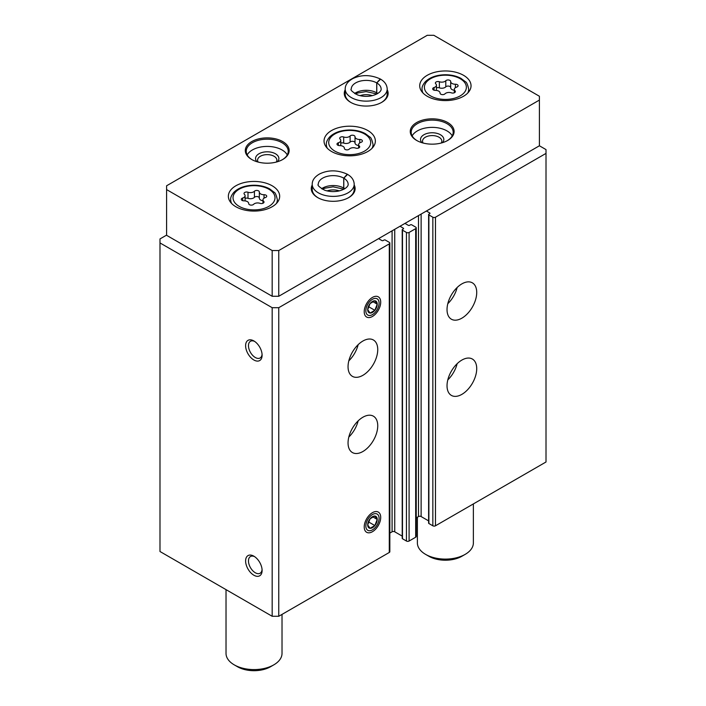 <?xml version="1.0" encoding="UTF-8"?>
<svg xmlns="http://www.w3.org/2000/svg" width="706" height="706" viewBox="0 0 706 706"><rect width="100%" height="100%" fill="white"/><g stroke="black" fill="none" stroke-linecap="round" stroke-linejoin="round"><path stroke-width="1.06" d="M447.03 385.794A20.995 12.126 -60 0 1 456.191 364.658A20.995 12.126 -60 0 1 472.376 359.036A20.995 12.126 -60 0 1 472.376 383.279A20.995 12.126 -60 0 1 451.381 395.404A20.995 12.126 -60 0 1 447.03 385.794M447.03 309.599A20.995 12.126 -60 0 1 456.191 288.463A20.995 12.126 -60 0 1 472.376 282.841A20.995 12.126 -60 0 1 472.376 307.084A20.995 12.126 -60 0 1 451.381 319.209A20.995 12.126 -60 0 1 447.03 309.599M426.406 211.023L429.707 212.93A0.935 0.538 0 0 1 429.707 213.689L428.886 214.165A0.935 0.538 0 0 0 428.613 214.545L428.613 523.128A0.935 0.538 0 0 0 428.886 523.508L432.84 525.793A1.862 1.077 0 0 0 435.478 525.793L546.012 461.989L546.012 149.593L539.41 145.78L539.41 96.254L433.828 35.3L427.236 35.3L166.59 185.784L166.59 189.587L272.172 250.542L278.764 250.542L539.41 100.067M428.613 214.545A0.935 0.538 0 0 0 428.886 214.924L432.84 217.21A1.862 1.077 0 0 0 435.478 217.21L546.012 153.396M400.011 226.255L403.311 228.162A0.935 0.538 0 0 1 403.311 228.929L402.491 229.406A0.935 0.538 0 0 0 402.217 229.785L402.217 538.369A0.935 0.538 0 0 0 402.491 538.749L406.444 541.034A1.862 1.077 0 0 0 409.092 541.034L415.684 537.222A1.862 1.077 0 0 0 416.231 536.463L416.231 227.879A1.862 1.077 0 0 0 415.684 227.12L411.73 224.835A0.935 0.538 0 0 0 410.407 224.835L409.586 225.311A0.935 0.538 0 0 1 408.262 225.311L404.962 223.405M402.217 229.785A0.935 0.538 0 0 0 402.491 230.165L406.444 232.45A1.862 1.077 0 0 0 409.092 232.45L415.684 228.638A1.862 1.077 0 0 0 416.231 227.879M348.049 442.936A20.995 12.126 -60 0 1 357.218 421.809A20.995 12.126 -60 0 1 373.395 416.178A20.995 12.126 -60 0 1 373.395 440.42A20.995 12.126 -60 0 1 352.4 452.546A20.995 12.126 -60 0 1 348.049 442.936M348.049 366.741A20.995 12.126 -60 0 1 357.218 345.613A20.995 12.126 -60 0 1 373.395 339.983A20.995 12.126 -60 0 1 373.395 364.234A20.995 12.126 -60 0 1 352.4 376.351A20.995 12.126 -60 0 1 348.049 366.741M380.71 517.419A11.667 6.733 120 0 0 372.468 512.653A11.667 6.733 120 0 0 364.217 526.941A11.667 6.733 120 0 0 372.468 531.697A11.667 6.733 120 0 0 380.71 517.419M380.71 302.168A11.667 6.733 120 0 0 372.468 297.402A11.667 6.733 120 0 0 364.217 311.69A11.667 6.733 120 0 0 372.468 316.456A11.667 6.733 120 0 0 380.71 302.168M166.59 235.116L159.988 238.928L159.988 551.51L272.172 616.276L278.764 616.276L389.288 552.463A1.862 1.077 0 0 0 389.836 551.704L389.836 243.12A1.862 1.077 0 0 0 389.288 242.352L385.335 240.066A0.935 0.538 0 0 0 384.011 240.066L383.19 240.543A0.935 0.538 0 0 1 381.867 240.543L378.566 238.637M278.764 616.276L278.764 307.692L389.288 243.879A1.862 1.077 0 0 0 389.836 243.12M253.86 575.222A11.667 6.733 -120 0 0 262.102 570.466A11.667 6.733 -120 0 0 253.86 556.178A11.667 6.733 -120 0 0 245.609 560.943A11.667 6.733 -120 0 0 253.86 575.222M253.86 359.981A11.667 6.733 -120 0 0 262.102 355.215A11.667 6.733 -120 0 0 253.86 340.927A11.667 6.733 -120 0 0 245.609 345.693A11.667 6.733 -120 0 0 253.86 359.981M272.172 616.276L272.172 307.692L278.764 307.692M159.988 242.926L272.172 307.692M416.231 517.86L418.49 516.563A1.862 1.077 0 0 1 421.129 516.563L428.613 520.878M389.836 533.101L392.095 531.794A1.862 1.077 0 0 1 394.733 531.794L402.217 536.119M254.601 341.404A9.646 5.569 -120 0 0 250.462 341.28A9.646 5.569 -120 0 0 248.989 349.002A9.646 5.569 -120 0 0 255.29 357.501A9.646 5.569 -120 0 0 260.108 357.986A9.646 5.569 -120 0 0 262.067 354.333M254.601 556.646A9.646 5.569 -120 0 0 250.462 556.522A9.646 5.569 -120 0 0 248.989 564.253A9.646 5.569 -120 0 0 255.29 572.751A9.646 5.569 -120 0 0 260.108 573.228A9.646 5.569 -120 0 0 262.067 569.583M358.163 344.652A20.995 12.126 -60 0 1 348.826 360.828M457.144 287.51A20.995 12.126 -60 0 1 447.807 303.686M358.163 420.847A20.995 12.126 -60 0 1 348.826 437.023M457.144 363.705A20.995 12.126 -60 0 1 447.807 379.881M427.236 96.254A25.663 14.817 0 0 0 455.202 99.467A25.663 14.817 0 0 0 471.043 85.779A25.663 14.817 0 0 0 445.38 70.962A25.663 14.817 0 0 0 419.717 85.779A25.663 14.817 0 0 0 427.236 96.254M235.875 206.734A25.663 14.817 0 0 0 263.841 209.947A25.663 14.817 0 0 0 279.682 196.259A25.663 14.817 0 0 0 254.019 181.442A25.663 14.817 0 0 0 228.356 196.259A25.663 14.817 0 0 0 235.875 206.734M331.555 151.49A25.663 14.817 0 0 0 359.522 154.702A25.663 14.817 0 0 0 375.363 141.015A25.663 14.817 0 0 0 349.699 126.197A25.663 14.817 0 0 0 324.036 141.015A25.663 14.817 0 0 0 331.555 151.49M345.199 89.741A21.93 12.664 0 0 0 350.688 102.352A21.93 12.664 0 0 0 381.708 102.352A21.93 12.664 0 0 0 387.197 89.741M251.715 159.494A21.93 12.664 0 0 0 282.727 159.494A21.93 12.664 0 0 0 282.727 141.588A21.93 12.664 0 0 0 251.715 141.588A21.93 12.664 0 0 0 251.715 159.494L251.715 159.494M416.672 140.45A21.93 12.664 0 0 0 447.692 140.45A21.93 12.664 0 0 0 447.692 122.544A21.93 12.664 0 0 0 416.672 122.544A21.93 12.664 0 0 0 416.672 140.45L416.672 140.45M312.211 184.981A21.93 12.664 0 0 0 317.7 197.592A21.93 12.664 0 0 0 348.711 197.592A21.93 12.664 0 0 0 354.2 184.981M272.172 250.542L272.172 296.264L166.59 235.31L166.59 189.587M272.172 296.264L278.764 296.264L278.764 250.542M278.764 296.264L539.41 145.78M339.312 190.902A11.667 6.733 0 0 0 327.09 190.902M348.376 197.777A20.995 12.126 0 0 0 354.2 189.402L354.2 184.257C354.015 180.189 351.817 176.897 347.59 174.4L343.796 178.177L343.796 188.087A14.932 8.622 0 0 1 344.793 188.723M354.2 184.257A20.995 12.126 0 0 1 333.206 196.383A20.995 12.126 0 0 1 312.211 184.257L312.211 189.402A20.995 12.126 0 0 0 318.035 197.777M441.268 143.018A9.646 5.569 0 0 0 441.824 141.147A9.646 5.569 0 0 0 432.187 135.578A9.646 5.569 0 0 0 422.541 141.147A9.646 5.569 0 0 0 423.097 143.018M442.459 142.674A11.667 6.733 0 0 0 432.187 132.763A11.667 6.733 0 0 0 421.906 142.674M452.219 135.879A20.995 12.126 0 0 0 432.187 127.371A20.995 12.126 0 0 0 412.145 135.879M447.348 140.635A20.995 12.126 0 0 0 453.181 132.251A20.995 12.126 0 0 0 432.187 120.135A20.995 12.126 0 0 0 411.183 132.251A20.995 12.126 0 0 0 417.017 140.635M276.302 162.062A9.646 5.569 0 0 0 276.867 160.191A9.646 5.569 0 0 0 267.221 154.623A9.646 5.569 0 0 0 257.575 160.191A9.646 5.569 0 0 0 258.14 162.062M277.502 161.727A11.667 6.733 0 0 0 267.221 151.808A11.667 6.733 0 0 0 256.94 161.727M287.254 154.923A20.995 12.126 0 0 0 267.221 146.416A20.995 12.126 0 0 0 247.179 154.923M282.391 159.688A20.995 12.126 0 0 0 288.216 151.305A20.995 12.126 0 0 0 267.221 139.179A20.995 12.126 0 0 0 246.226 151.305A20.995 12.126 0 0 0 252.051 159.688M372.309 95.663A11.667 6.733 0 0 0 360.086 95.663M381.364 102.538A20.995 12.126 0 0 0 387.197 94.163L387.197 89.018C387.012 84.941 384.805 81.658 380.587 79.151L376.783 82.937L376.783 92.848A14.932 8.622 0 0 1 377.781 93.483M387.197 89.018A20.995 12.126 0 0 1 366.193 101.134A20.995 12.126 0 0 1 345.199 89.018L345.199 94.163A20.995 12.126 0 0 0 351.023 102.538M417.387 517.198L417.387 542.94A27.993 16.159 0 0 0 425.586 554.369A27.993 16.159 0 0 0 465.175 554.369A27.993 16.159 0 0 0 473.373 542.94L473.373 503.916M428.886 556.275L425.586 554.369L428.886 556.275A23.333 13.467 0 0 0 461.874 556.275L465.175 554.369M226.026 589.634L226.026 653.421A27.993 16.159 0 0 0 234.224 664.849A27.993 16.159 0 0 0 273.813 664.849A27.993 16.159 0 0 0 282.021 653.421L282.021 614.397M237.525 666.755L234.224 664.849L237.525 666.755A23.333 13.467 0 0 0 270.522 666.755L273.813 664.849M361.04 142.303A2.612 1.509 0 0 0 362.407 140.979A2.612 1.509 0 0 0 359.725 139.47A4.571 2.639 0 0 1 355.012 136.832A4.571 2.639 0 0 1 355.021 136.752A2.612 1.509 0 0 0 355.021 136.717A2.612 1.509 0 0 0 353.044 135.252A2.612 1.509 0 0 0 350.105 135.993A4.571 2.639 0 0 1 343.681 136.99A2.612 1.509 0 0 0 341.033 136.955A2.612 1.509 0 0 0 339.701 138.279A2.612 1.509 0 0 0 340.089 139.064A4.571 2.639 0 0 1 340.769 140.45A4.571 2.639 0 0 1 338.368 142.78A2.612 1.509 0 0 0 336.991 144.103A2.612 1.509 0 0 0 339.683 145.612A4.571 2.639 0 0 1 344.387 148.251A4.571 2.639 0 0 1 344.387 148.331A2.612 1.509 0 0 0 344.387 148.366A2.612 1.509 0 0 0 346.355 149.831A2.612 1.509 0 0 0 349.293 149.09A4.571 2.639 0 0 1 355.718 148.092A2.612 1.509 0 0 0 358.366 148.128A2.612 1.509 0 0 0 359.707 146.804A2.612 1.509 0 0 0 359.319 146.018A4.571 2.639 0 0 1 358.63 144.633A4.571 2.639 0 0 1 361.04 142.303M355.021 136.911L355.021 142.85A4.571 2.639 0 0 0 355.012 142.93A4.571 2.639 0 0 0 358.63 145.507M355.012 142.736A2.612 1.509 0 0 0 352.982 141.341A2.612 1.509 0 0 0 350.105 142.091L350.105 135.993M340.769 143.15A2.612 1.509 0 0 1 343.681 143.089A4.571 2.639 0 0 0 350.105 142.091M265.359 197.548A2.612 1.509 0 0 0 266.727 196.224A2.612 1.509 0 0 0 264.044 194.715A4.571 2.639 0 0 1 259.34 192.076A4.571 2.639 0 0 1 259.34 191.997A2.612 1.509 0 0 0 259.34 191.953A2.612 1.509 0 0 0 257.363 190.488A2.612 1.509 0 0 0 254.425 191.238A4.571 2.639 0 0 1 248 192.226A2.612 1.509 0 0 0 245.361 192.2A2.612 1.509 0 0 0 244.02 193.515A2.612 1.509 0 0 0 244.408 194.309A4.571 2.639 0 0 1 245.088 195.694A4.571 2.639 0 0 1 242.688 198.015A2.612 1.509 0 0 0 241.311 199.339A2.612 1.509 0 0 0 244.002 200.848A4.571 2.639 0 0 1 248.706 203.487A4.571 2.639 0 0 1 248.706 203.566A2.612 1.509 0 0 0 248.706 203.61A2.612 1.509 0 0 0 250.674 205.075A2.612 1.509 0 0 0 253.613 204.325A4.571 2.639 0 0 1 260.037 203.328A2.612 1.509 0 0 0 262.685 203.363A2.612 1.509 0 0 0 264.026 202.048A2.612 1.509 0 0 0 263.638 201.254A4.571 2.639 0 0 1 262.959 199.869A4.571 2.639 0 0 1 265.359 197.548M456.711 87.067A2.612 1.509 0 0 0 458.088 85.744A2.612 1.509 0 0 0 455.396 84.235A4.571 2.639 0 0 1 450.693 81.596A4.571 2.639 0 0 1 450.693 81.517A2.612 1.509 0 0 0 450.702 81.472A2.612 1.509 0 0 0 448.725 80.007A2.612 1.509 0 0 0 445.786 80.758A4.571 2.639 0 0 1 439.361 81.755A2.612 1.509 0 0 0 436.714 81.719A2.612 1.509 0 0 0 435.373 83.034A2.612 1.509 0 0 0 435.77 83.829A4.571 2.639 0 0 1 436.449 85.214A4.571 2.639 0 0 1 434.04 87.535A2.612 1.509 0 0 0 432.672 88.868A2.612 1.509 0 0 0 435.364 90.368A4.571 2.639 0 0 1 440.067 93.007A4.571 2.639 0 0 1 440.059 93.086A2.612 1.509 0 0 0 440.059 93.13A2.612 1.509 0 0 0 442.035 94.595A2.612 1.509 0 0 0 444.974 93.845A4.571 2.639 0 0 1 451.399 92.857A2.612 1.509 0 0 0 454.046 92.883A2.612 1.509 0 0 0 455.379 91.568A2.612 1.509 0 0 0 454.991 90.774A4.571 2.639 0 0 1 454.311 89.388A4.571 2.639 0 0 1 456.711 87.067M259.34 192.147L259.34 198.095A4.571 2.639 0 0 0 259.34 198.165A4.571 2.639 0 0 0 262.959 200.751M259.34 197.98A2.612 1.509 0 0 0 257.302 196.577A2.612 1.509 0 0 0 254.425 197.336L254.425 191.238M245.088 198.395A2.612 1.509 0 0 1 248 198.324A4.571 2.639 0 0 0 254.425 197.336M450.693 81.667L450.693 87.615A4.571 2.639 0 0 0 450.693 87.685A4.571 2.639 0 0 0 454.311 90.271M450.693 87.5A2.612 1.509 0 0 0 448.663 86.097A2.612 1.509 0 0 0 445.786 86.856L445.786 80.758M436.449 87.915A2.612 1.509 0 0 1 439.361 87.844A4.571 2.639 0 0 0 445.786 86.856M321.618 188.723A14.932 8.622 0 0 1 343.725 188.052L343.725 178.141L347.255 174.197C337.636 169.872 328.484 169.758 319.8 173.852C314.735 176.694 312.202 180.162 312.211 184.257M354.615 93.483A14.932 8.622 0 0 1 376.722 92.804L376.722 82.902L380.243 78.957C370.632 74.633 361.481 74.518 352.797 78.604C347.731 81.455 345.199 84.923 345.199 89.018M367.702 309.678A6.733 3.892 -60 0 1 370.085 303.545L367.702 309.678L370.085 313.067A6.733 3.892 -60 0 1 367.702 309.678M374.851 300.791L370.085 303.545A6.733 3.892 -60 0 1 374.851 300.791A6.733 3.892 -60 0 1 377.225 304.18L374.851 300.791M374.851 310.313A6.733 3.892 -60 0 1 370.085 313.067L374.851 310.313L377.225 304.18A6.733 3.892 -60 0 1 374.851 310.313L368.47 306.633M372.468 299.273A9.372 5.41 -60 0 1 378.204 307.445A9.372 5.41 -60 0 1 366.723 314.073A9.372 5.41 -60 0 1 372.468 299.273M372.794 301.621L377.225 304.18M367.702 524.929A6.733 3.892 -60 0 1 370.085 518.786L367.702 524.929L370.085 528.317A6.733 3.892 -60 0 1 367.702 524.929M374.851 516.042L370.085 518.786A6.733 3.892 -60 0 1 374.851 516.042A6.733 3.892 -60 0 1 377.225 519.431L374.851 516.042M374.851 525.564A6.733 3.892 -60 0 1 370.085 528.317L374.851 525.564L377.225 519.431A6.733 3.892 -60 0 1 374.851 525.564L368.47 521.884M372.468 514.524A9.372 5.41 -60 0 1 378.204 522.687A9.372 5.41 -60 0 1 366.723 529.323A9.372 5.41 -60 0 1 372.468 514.524M372.794 516.863L377.225 519.431M435.478 525.793L435.478 217.21M415.684 537.222L415.684 228.638M409.092 541.034L409.092 232.45M389.288 552.463L389.288 243.879M392.095 531.794L392.095 230.827M394.733 531.794L394.733 229.309M403.311 228.929L403.311 228.162M402.491 538.749L402.491 230.165M406.444 541.034L406.444 232.45M418.49 516.563L418.49 215.595M421.129 516.563L421.129 214.068M429.707 213.689L429.707 212.93M428.886 523.508L428.886 214.924M432.84 525.793L432.84 217.21M334.856 151.11A20.995 12.126 0 0 0 369.979 145.683A20.995 12.126 0 0 0 344.263 130.831A20.995 12.126 0 0 0 334.856 151.11M372.062 148.286A23.333 13.467 0 0 0 373.033 144.448C371.974 139.77 370.906 137.299 369.82 137.026L365.258 133.602C360.837 131.245 355.692 130.045 349.823 129.992C341.086 130.098 334.344 132.437 329.614 136.999C327.16 139.903 326.084 142.383 326.375 144.448A23.333 13.467 0 0 0 327.337 148.286M343.681 143.089L343.681 136.99M338.368 145.427L338.368 142.78M359.319 147.598L359.319 146.018M359.725 142.921L359.725 139.47M239.175 206.355A20.995 12.126 0 0 0 274.299 200.919A20.995 12.126 0 0 0 248.591 186.075A20.995 12.126 0 0 0 239.175 206.355M276.381 203.531A23.333 13.467 0 0 0 277.352 199.683C276.293 195.015 275.225 192.544 274.14 192.27L269.577 188.837C265.156 186.49 260.02 185.281 254.142 185.228C245.406 185.343 238.663 187.672 233.933 192.235C231.48 195.147 230.403 197.627 230.694 199.683A23.333 13.467 0 0 0 231.665 203.531M430.536 95.875A20.995 12.126 0 0 0 465.66 90.439A20.995 12.126 0 0 0 439.944 75.595A20.995 12.126 0 0 0 430.536 95.875M467.743 93.051A23.333 13.467 0 0 0 468.713 89.203C467.654 84.535 466.587 82.064 465.501 81.79L460.939 78.357C456.517 76.01 451.372 74.81 445.504 74.748C436.758 74.862 430.025 77.192 425.286 81.764C422.841 84.667 421.764 87.147 422.047 89.203A23.333 13.467 0 0 0 423.018 93.051M248 198.324L248 192.226M242.688 200.672L242.688 198.015M263.638 202.843L263.638 201.254M264.044 198.165L264.044 194.715M439.361 87.844L439.361 81.755M434.04 90.191L434.04 87.535M454.991 92.362L454.991 90.774M455.396 87.685L455.396 84.235M343.725 178.141A14.932 8.622 0 0 0 327.469 176.297A14.932 8.622 0 0 0 318.274 184.257C317.144 185.122 319.227 187.072 324.504 190.126C328.634 191.6 333.091 191.961 337.883 191.194C347.264 189.164 348.482 185.051 348.137 184.257A14.932 8.622 0 0 0 343.796 178.177M376.722 82.902A14.932 8.622 0 0 0 360.466 81.058A14.932 8.622 0 0 0 351.27 89.018C350.141 89.874 352.215 91.833 357.501 94.886C361.631 96.36 366.087 96.722 370.879 95.954C380.26 93.924 381.469 89.812 381.125 89.018A14.932 8.622 0 0 0 376.783 82.937M373.033 147.192L373.033 144.448M326.375 147.192L326.375 144.448M340.769 145.665L340.769 140.45M358.63 148.022L358.63 144.633M355.012 142.93L355.012 136.832M277.352 202.428L277.352 199.683M230.694 202.428L230.694 199.683M468.713 91.948L468.713 89.203M422.047 91.948L422.047 89.203M245.088 200.91L245.088 195.694M262.959 203.266L262.959 199.869M259.34 198.165L259.34 192.076M436.449 90.43L436.449 85.214M454.311 92.786L454.311 89.388M450.693 87.685L450.693 81.596M343.946 189.208L333.108 186.825L324.619 188.255L322.465 189.208M376.942 93.969L366.105 91.586L357.615 93.016L355.453 93.969"/></g></svg>
